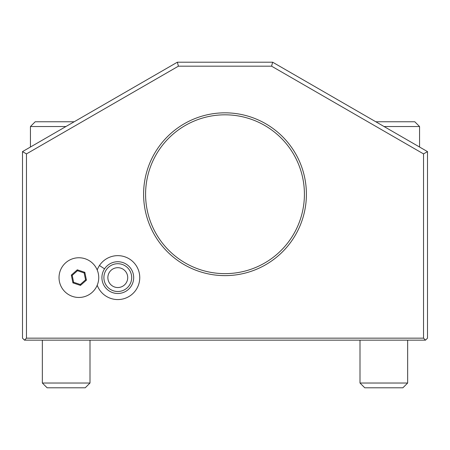 <?xml version="1.0" encoding="UTF-8"?>
<svg xmlns="http://www.w3.org/2000/svg" width="450" height="450" viewBox="0 0 450 450"><rect width="100%" height="100%" fill="white"/><g stroke="black" fill="none" stroke-linecap="round" stroke-linejoin="round"><path stroke-width="0.67" d="M425.514 340.149L24.486 340.149L26.471 338.164L423.529 338.164L425.514 340.149L427.5 338.164L427.5 151.611L272.649 62.207L271.581 66.178L178.419 66.178L26.471 153.9L26.471 338.164M423.529 338.164L423.529 153.9L271.581 66.178M143.601 194.226A81.399 81.399 0 0 1 225 112.832A81.399 81.399 0 0 1 306.399 194.226A81.399 81.399 0 0 1 225 275.625A81.399 81.399 0 0 1 143.601 194.226M97.206 285.255A21.966 21.966 0 0 0 136.125 289.71A21.966 21.966 0 0 0 129.892 259.279A21.966 21.966 0 0 0 97.206 269.966M178.419 66.178L177.351 62.207L272.649 62.207M177.351 62.207L22.5 151.611L26.471 153.9M22.5 151.611L22.5 338.164L24.486 340.149M423.529 153.9L427.5 151.611M65.942 126.529L30.442 147.026L65.942 126.529L30.442 126.529L35.207 121.764L74.194 121.764M360 340.149L360 383.029L407.649 383.029L407.649 340.149M407.649 383.029L402.885 387.793L364.764 387.793L360 383.029M42.351 340.149L42.351 383.029L90 383.029L90 340.149M90 383.029L85.236 387.793L47.115 387.793L42.351 383.029M375.806 121.764L414.793 121.764L419.558 126.529L384.058 126.529M145.586 194.226A79.414 79.414 0 0 1 225 114.817A79.414 79.414 0 0 1 304.414 194.226A79.414 79.414 0 0 1 225 273.639A79.414 79.414 0 0 1 145.586 194.226M145.609 195.924L145.659 197.612M145.749 199.277L145.868 200.914M147.847 213.041L147.679 212.338L147.847 213.041M147.487 211.5L147.296 210.623L147.487 211.5M147.279 210.532L147.06 209.441L147.279 210.532M146.835 208.237L146.61 206.927L146.835 208.237M304.391 195.924L304.341 197.612L304.391 195.924M304.178 200.295L304.127 200.919M303.981 202.511L303.829 203.839L303.981 202.511M303.801 204.053L303.604 205.532L303.801 204.053M303.384 206.949L303.272 207.63M302.321 212.338L302.152 213.041L302.321 212.338M303.39 206.927L303.165 208.237L303.39 206.927M146.138 203.535L146.019 202.511M147.847 175.41L147.679 176.119M147.06 179.016L147.279 177.924M146.835 180.219L146.61 181.524M146.396 182.925L146.199 184.404M146.019 185.946L146.171 184.618M145.873 187.537L145.749 189.18M145.659 190.845L145.609 192.532M304.391 192.532L304.341 190.845L304.391 192.532M304.251 189.18L304.127 187.537M302.152 175.41L302.321 176.119L302.152 175.41M302.721 177.924L302.94 179.016L302.721 177.924M303.604 182.925L303.801 184.404L303.604 182.925M304.374 191.796L304.341 190.845M304.132 187.543L304.245 189.073M131.051 286.358A15.885 15.885 0 0 1 109.046 290.863A15.885 15.885 0 0 1 104.541 268.864A15.885 15.885 0 0 1 126.546 264.352A15.885 15.885 0 0 1 131.051 286.358M129.392 285.266A13.899 13.899 0 0 1 110.138 289.209A13.899 13.899 0 0 1 106.194 269.955A13.899 13.899 0 0 1 125.449 266.012A13.899 13.899 0 0 1 129.392 285.266M126.079 283.078A9.928 9.928 0 0 0 123.261 269.325A9.928 9.928 0 0 0 109.508 272.143A9.928 9.928 0 0 0 112.326 285.896A9.928 9.928 0 0 0 126.079 283.078M93.752 264.454A19.851 19.851 0 0 1 92.036 292.478A19.851 19.851 0 0 1 64.013 290.767A19.851 19.851 0 0 1 65.728 262.744A19.851 19.851 0 0 1 93.752 264.454M72.922 282.881L80.471 285.407L86.428 280.136L84.842 272.34L77.293 269.814L71.336 275.085L72.922 282.881L73.609 282.274L80.286 284.507L85.556 279.844L84.156 272.947L77.479 270.714L72.208 275.377L73.609 282.274M71.336 275.085L72.208 275.377M77.293 269.814L77.479 270.714M84.842 272.34L84.156 272.947M86.428 280.136L85.556 279.844M80.471 285.407L80.286 284.507M104.541 268.864L99.461 265.511M30.442 147.026L30.442 126.529M419.558 147.026L419.558 126.529"/></g></svg>
